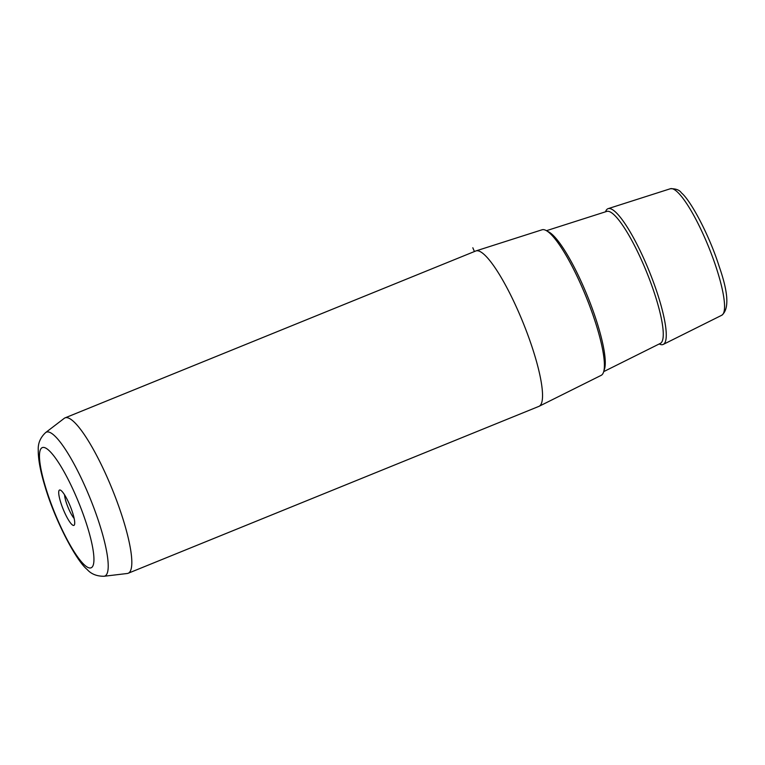 <?xml version="1.0" encoding="UTF-8"?>
<svg xmlns="http://www.w3.org/2000/svg" width="765" height="765" viewBox="0 0 765 765"><rect width="100%" height="100%" fill="white"/><g stroke="black" fill="none" stroke-linecap="round" stroke-linejoin="round"><path stroke-width="1.15" d="M128.176 573.262L538.895 406.378A83.863 16.859 -112.1 0 0 539.134 406.272L601.214 375.328A78.566 15.797 -112.1 0 0 591.632 311.24A78.566 15.797 -112.1 0 0 550.245 233.621A78.566 15.797 -112.1 0 0 542.079 229.777L476.002 250.901A83.863 16.859 -112.1 0 0 475.763 250.987L65.044 417.872A83.863 16.859 67.9 0 1 74.004 421.898A83.863 16.859 67.9 0 1 118.393 505.34A83.863 16.859 67.9 0 1 128.176 573.262A83.863 16.859 67.9 0 1 127.267 573.492L104.011 576.265A77.667 15.616 67.9 0 0 96.486 515.113A77.667 15.616 67.9 0 0 54.688 435.868A77.667 15.616 67.9 0 0 45.632 432.579L64.231 418.34A83.863 16.859 67.9 0 1 65.044 417.872M539.134 406.272A83.863 16.859 -112.1 0 0 528.902 337.862A83.863 16.859 -112.1 0 0 484.723 255.013A83.863 16.859 -112.1 0 0 476.002 250.901M64.566 494.84A14.669 2.945 -112.1 0 0 67.98 507.195A14.669 2.945 -112.1 0 0 74.148 518.431M61.563 490.948A19.087 3.835 -112.1 0 0 60.406 490.116A19.087 3.835 -112.1 0 0 61.133 503.686A19.087 3.835 -112.1 0 0 71.853 524.474A19.087 3.835 -112.1 0 0 74.473 524.723A19.087 3.835 -112.1 0 0 70.992 508.113A19.087 3.835 -112.1 0 0 61.563 490.948M659.229 343.954A73.268 14.736 -112.1 0 0 663.303 344.393A73.268 14.736 -112.1 0 0 654.352 284.628A73.268 14.736 -112.1 0 0 615.758 212.24A73.268 14.736 -112.1 0 0 608.146 208.644A73.268 14.736 -112.1 0 0 605.536 211.8M474.424 251.532L472.818 247.774M670.389 188.735C675.839 188.601 679.511 189.978 681.405 192.866C690.738 200.43 709.394 235.419 719.119 266.287C728.433 292.823 729.322 309.146 721.787 315.237A68.276 13.732 -112.1 0 0 713.458 259.545A68.276 13.732 -112.1 0 0 677.494 192.082A68.276 13.732 -112.1 0 0 670.389 188.735L608.146 208.644M84.198 564.704A64.872 13.043 67.9 0 1 45.814 488.003A64.872 13.043 67.9 0 1 49.228 450.719A64.872 13.043 67.9 0 1 87.602 527.42A64.872 13.043 67.9 0 1 84.198 564.704M547.539 231.384A76.204 15.319 67.9 0 1 552.732 234.951A76.204 15.319 67.9 0 1 590.762 304.518A76.204 15.319 67.9 0 1 604.015 370.365M603.719 371.618L660.377 343.38A71.231 14.325 -112.1 0 0 651.684 285.269A71.231 14.325 -112.1 0 0 614.161 214.898A71.231 14.325 -112.1 0 0 606.76 211.408L546.459 230.686M721.787 315.237L663.303 344.393M45.632 432.579C40.354 437.523 37.896 443.356 38.25 450.078C38.126 461.305 41.52 475.036 45.059 486.636C54.831 519.932 75.917 560.353 87.124 569.456C91.15 574.027 96.782 576.294 104.011 576.265"/></g></svg>
